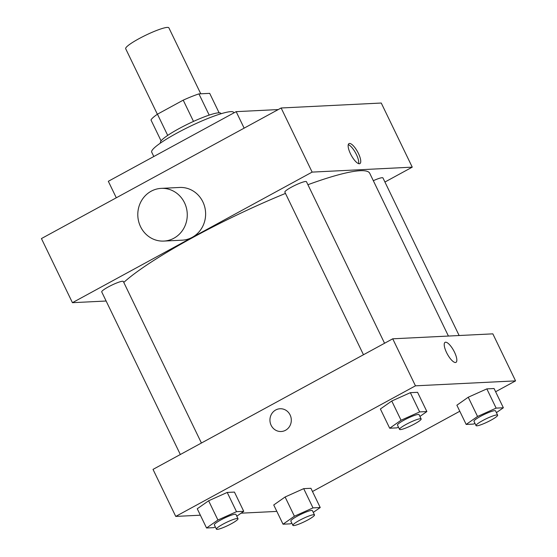 <?xml version="1.0" encoding="UTF-8"?>
<svg xmlns="http://www.w3.org/2000/svg" width="557" height="557" viewBox="0 0 557 557"><rect width="100%" height="100%" fill="white"/><g stroke="black" fill="none" stroke-linecap="round" stroke-linejoin="round"><path stroke-width="0.84" d="M200.764 93.799L168.882 27.85A23.986 3.439 154.2 0 0 145.788 35.195A23.986 3.439 154.2 0 0 125.687 48.731L157.366 114.255M167.699 135.4L157.45 114.199A32.682 4.686 154.2 0 0 150.996 120.006L161.077 140.858M157.45 114.199L183.218 100.156A32.682 4.686 154.2 0 1 198.933 93.889L209.697 93.36L219.103 112.806M209.188 115.104L198.933 93.889M160.59 142.968L160.444 142.669A33.58 4.818 -25.8 0 1 183.699 126.154A33.58 4.818 -25.8 0 1 218.643 112.82A33.58 4.818 -25.8 0 1 220.913 113.44L221.052 113.732M193.495 121.412L183.218 100.156M233.954 112.862L233.78 112.493A45.577 6.538 154.2 0 0 189.902 126.446A45.577 6.538 154.2 0 0 151.713 152.165L153.816 156.517M278.235 109.569L236.168 111.651L108.323 181.297L116.295 197.784M106.129 301.017L72.431 302.688L41.434 238.57L281.139 107.988L381.253 103.031L412.25 167.149L384.936 182.028M359.356 163.751A11.391 3.614 -118.6 0 1 350.868 154.567A11.391 3.614 -118.6 0 1 348.995 143.595A11.391 3.614 -118.6 0 1 357.622 151.866A11.391 3.614 -118.6 0 1 359.892 163.605A11.391 3.614 -118.6 0 1 359.356 163.751M72.431 302.688L312.136 172.106L281.139 107.988M312.136 172.106L412.25 167.149M373.315 180.698A11.996 1.72 -25.8 0 1 382.137 177.704A11.996 1.72 -25.8 0 1 382.944 177.92L459.135 335.523M384.56 343.258L306.461 181.707A11.996 1.72 154.2 0 0 294.918 185.377A11.996 1.72 154.2 0 0 284.864 192.151L363.47 354.746M180.336 454.512L101.729 291.917A11.996 1.72 -25.8 0 1 110.035 286.013A11.996 1.72 -25.8 0 1 122.512 281.25A11.996 1.72 -25.8 0 1 123.327 281.473L201.425 443.024M307.917 184.715A141.527 20.303 -25.8 0 1 360.198 170.714A141.527 20.303 -25.8 0 1 369.757 173.324L448.42 336.052M123.779 282.413A141.527 20.303 -25.8 0 1 285.483 193.418M161.224 188.37L179.577 187.465A26.388 24.738 87.2 0 1 205.589 212.593A26.388 24.738 87.2 0 1 182.188 240.171L163.835 241.077A26.388 24.738 -92.8 0 0 187.236 213.505A26.388 24.738 -92.8 0 0 161.224 188.37A26.388 24.738 -92.8 0 0 140.559 226.699A26.388 24.738 -92.8 0 0 163.835 241.077M244.14 128.145L236.168 111.651M358.604 163.633A11.391 3.614 61.4 0 0 355.603 152.966A11.391 3.614 61.4 0 0 348.271 144.66M200.36 515.197L175.747 516.416L153.015 469.391L392.727 338.809L492.841 333.852L515.566 380.877L495.619 391.745M175.747 516.416L415.459 385.827L392.727 338.809M415.459 385.827L515.566 380.877M445.078 342.353A11.391 3.614 -118.6 0 1 454.491 352.163A11.391 3.614 -118.6 0 1 455.981 362.363A11.391 3.614 -118.6 0 1 447.355 354.092A11.391 3.614 -118.6 0 1 445.078 342.353A11.391 3.614 -118.6 0 1 454.491 352.163A11.391 3.614 -118.6 0 1 455.981 362.363M215.343 526.936L213.777 527.639L206.55 527.994L197.255 508.764L208.624 500.778L227.214 492.437L234.441 492.082L227.214 492.437L208.624 500.778L217.919 520.015L236.516 511.674L243.736 511.312L236.795 516.193M474.968 423.383L473.401 424.086L466.174 424.441L456.872 405.211L468.242 397.225L486.839 388.883L494.066 388.528L486.839 388.883L468.242 397.225L477.544 416.462L496.134 408.121L503.361 407.766L496.412 412.64M276.662 511.02L275.861 511.458L241.084 513.178M459.797 411.254L312.477 491.511M398.478 427.17L396.911 427.873L389.691 428.229L380.389 408.991L391.759 401.012L410.356 392.671L417.576 392.316L410.356 392.671L391.759 401.012L401.061 420.25L419.651 411.908L426.878 411.546L419.929 416.427M291.826 523.148L290.26 523.852L283.033 524.207L273.738 504.976L285.107 496.99L303.697 488.649L310.924 488.294L303.697 488.649L285.107 496.99L294.402 516.228L312.999 507.887L320.226 507.531L313.278 512.405M281.188 431.508A11.391 10.68 87.2 0 1 270.312 423.042A11.391 10.68 87.2 0 1 275.715 409.98A11.391 10.68 87.2 0 1 280.06 408.747A11.391 10.68 87.2 0 1 291.29 419.602A11.391 10.68 87.2 0 1 281.181 431.508A11.391 10.68 87.2 0 1 270.312 423.042A11.391 10.68 87.2 0 1 275.715 409.98A11.391 10.68 87.2 0 1 280.06 408.747M283.033 524.207L294.402 516.228M314.496 514.926L312.428 510.651A11.996 1.72 154.2 0 0 300.884 514.32A11.996 1.72 154.2 0 0 290.831 521.087L292.898 525.362A11.996 1.72 154.2 0 0 307.868 519.939A11.996 1.72 154.2 0 0 314.496 514.926A11.996 1.72 154.2 0 0 302.945 518.595A11.996 1.72 154.2 0 0 292.898 525.362M312.999 507.887L303.697 488.649M320.226 507.531L310.924 488.294M273.738 504.976L285.107 496.99M206.55 527.994L217.919 520.015M238.006 518.713L235.945 514.438A11.996 1.72 154.2 0 0 224.394 518.107A11.996 1.72 154.2 0 0 214.348 524.875L216.415 529.15A11.996 1.72 154.2 0 0 231.385 523.726A11.996 1.72 154.2 0 0 238.006 518.713A11.996 1.72 154.2 0 0 226.462 522.382A11.996 1.72 154.2 0 0 216.415 529.15M236.516 511.674L227.214 492.437M243.736 511.312L234.441 492.082M197.255 508.764L208.624 500.778M466.174 424.441L477.544 416.462M497.631 415.16L495.563 410.885A11.996 1.72 154.2 0 0 484.019 414.554A11.996 1.72 154.2 0 0 473.972 421.322L476.033 425.597A11.996 1.72 154.2 0 0 491.002 420.173A11.996 1.72 154.2 0 0 497.631 415.16A11.996 1.72 154.2 0 0 486.087 418.829A11.996 1.72 154.2 0 0 476.033 425.597M496.134 408.121L486.839 388.883M503.361 407.766L494.066 388.528M456.872 405.211L468.242 397.225M389.691 428.229L401.061 420.25M421.148 418.948L419.08 414.673A11.996 1.72 154.2 0 0 407.536 418.342A11.996 1.72 154.2 0 0 397.482 425.109L399.55 429.384A11.996 1.72 154.2 0 0 414.519 423.961A11.996 1.72 154.2 0 0 421.148 418.948A11.996 1.72 154.2 0 0 409.597 422.617A11.996 1.72 154.2 0 0 399.55 429.384M419.651 411.908L410.356 392.671M426.878 411.546L417.576 392.316M380.389 408.991L391.759 401.012"/></g></svg>
